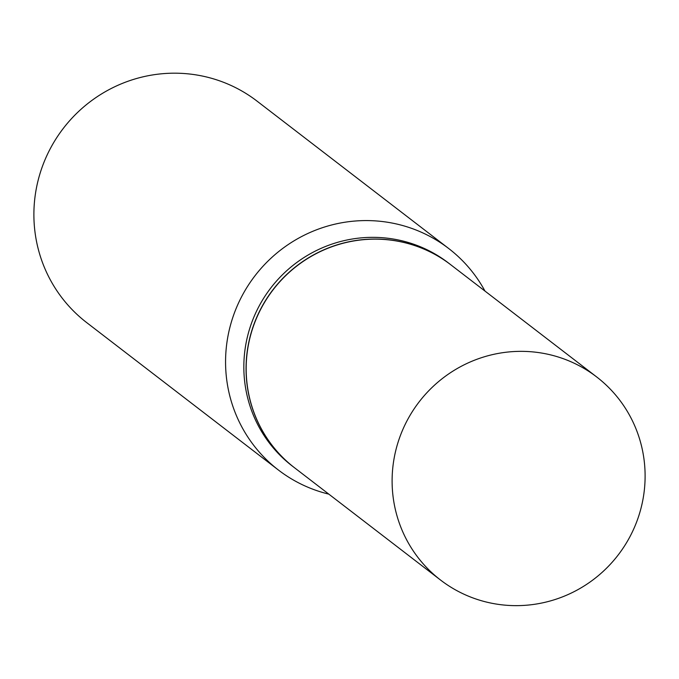 <?xml version="1.0" encoding="UTF-8"?>
<svg xmlns="http://www.w3.org/2000/svg" width="679" height="679" viewBox="0 0 679 679"><rect width="100%" height="100%" fill="white"/><g stroke="black" fill="none" stroke-linecap="round" stroke-linejoin="round"><path stroke-width="1.02" d="M399.447 438.133A128.085 125.556 -52.4 0 1 596.688 376.964A128.085 125.556 -52.4 0 1 637.768 518.866A128.085 125.556 -52.4 0 1 440.535 580.036A128.085 125.556 -52.4 0 1 399.447 438.133M440.535 580.036L294.593 467.814A128.085 125.556 -52.4 0 1 253.513 325.92A128.085 125.556 -52.4 0 1 450.746 264.751L596.688 376.964M294.542 467.772A128.085 125.556 -52.4 0 1 294.482 467.729A128.085 125.556 -52.4 0 1 253.394 325.827A128.085 125.556 -52.4 0 1 450.635 264.657A128.085 125.556 -52.4 0 1 450.695 264.7M294.482 467.729L292.259 466.023A128.085 125.556 -52.4 0 1 251.179 324.121A128.085 125.556 -52.4 0 1 448.412 262.951L450.635 264.657M328.823 494.134A139.704 136.946 -52.4 0 1 278.382 470.004L86.708 322.618A139.704 136.946 -52.4 0 1 41.894 167.84A139.704 136.946 -52.4 0 1 257.027 101.12L448.7 248.514A139.704 136.946 -52.4 0 1 484.976 291.062M278.382 470.004A139.704 136.946 -52.4 0 1 233.568 315.234A139.704 136.946 -52.4 0 1 448.7 248.514"/></g></svg>
